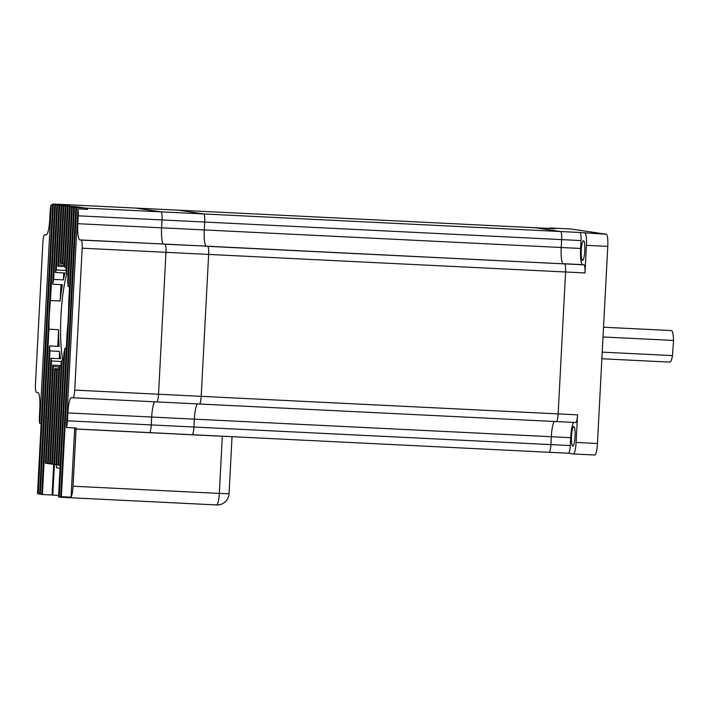 <?xml version="1.0" encoding="UTF-8"?>
<svg xmlns="http://www.w3.org/2000/svg" width="709" height="709" viewBox="0 0 709 709"><rect width="100%" height="100%" fill="white"/><g stroke="black" fill="none" stroke-linecap="round" stroke-linejoin="round"><path stroke-width="1.06" d="M576.098 442.451L597.439 443.506A11.84 2.118 92.8 0 1 594.754 455.018L573.413 453.973A11.84 2.118 92.8 0 0 576.098 442.451L577.543 414.862L558.151 413.905A7.896 1.409 92.8 0 1 556.352 421.58A7.896 1.409 92.8 0 1 556.335 421.58A7.896 1.409 -87.2 0 0 556.352 421.58A7.896 1.409 -87.2 0 0 558.151 413.905L565.587 271.99L558.151 413.905L201.205 396.331A7.896 1.409 92.8 0 1 199.415 404.006A7.896 1.409 92.8 0 1 199.397 404.006A7.896 1.409 92.8 0 1 199.397 404.006L156.769 401.906M554.491 421.492A15.793 2.827 -87.2 0 0 551.301 436.717L550.884 444.605A7.896 1.409 92.8 0 1 549.094 452.28A7.896 1.409 92.8 0 1 549.067 452.28A7.896 1.409 -87.2 0 0 549.094 452.28A7.896 1.409 -87.2 0 0 550.884 444.605L551.301 436.717A15.793 2.827 92.8 0 1 554.491 421.492M61.453 204.493A7.896 1.409 92.8 0 1 61.639 204.431L135.747 208.083A7.896 1.409 92.8 0 1 135.773 208.083A7.896 1.409 92.8 0 0 135.747 208.083A7.896 1.409 92.8 0 1 135.747 208.083L178.42 210.183A7.896 1.409 92.8 0 1 178.446 210.183A7.896 1.409 92.8 0 0 178.42 210.183A7.896 1.409 92.8 0 1 178.42 210.183L554.757 228.706A7.896 1.409 92.8 0 1 554.757 228.706A7.896 1.409 92.8 0 1 554.784 228.706L535.384 227.757A7.896 1.409 -87.2 0 0 535.357 227.749A7.896 1.409 92.8 0 1 535.357 227.749A7.896 1.409 92.8 0 1 535.384 227.757L560.633 231.524A7.896 1.409 92.8 0 1 561.625 239.615L561.218 247.503A15.793 2.827 -87.2 0 0 563.194 263.686L564.594 263.899A7.896 1.409 92.8 0 1 565.587 271.99A7.896 1.409 -87.2 0 0 564.594 263.899L207.657 246.324A7.896 1.409 92.8 0 1 208.65 254.416L201.205 396.331A7.896 1.409 92.8 0 1 199.415 404.006L156.742 401.906A7.896 1.409 92.8 0 1 156.716 401.906A7.896 1.409 92.8 0 1 156.716 401.906L72.965 397.784M61.639 204.431A7.896 1.409 92.8 0 1 61.665 204.431L135.773 208.083L161.023 211.849L135.773 208.083L178.446 210.183L203.696 213.95L580.033 232.481A7.896 1.409 92.8 0 1 581.025 240.573L561.625 239.615A7.896 1.409 -87.2 0 0 560.633 231.524L535.384 227.757L178.446 210.183L203.696 213.95A7.896 1.409 92.8 0 1 204.688 222.041L204.272 229.929A15.793 2.827 -87.2 0 0 206.257 246.112L207.657 246.324A7.896 1.409 92.8 0 1 208.65 254.416L201.205 396.331L158.532 394.231A7.896 1.409 92.8 0 1 156.742 401.906L72.938 397.784A7.896 1.409 92.8 0 1 72.912 397.784L71.512 397.572A15.793 2.827 -87.2 0 0 71.458 397.563A15.793 2.827 -87.2 0 0 67.878 412.922L67.461 420.809A7.896 1.409 92.8 0 1 66.407 427.527L76.102 428.006A7.896 1.409 92.8 0 1 75.376 428.963A7.896 1.409 92.8 0 1 75.349 428.954L76.049 429.06L73.054 486.223L219.32 493.42L222.316 436.265L76.049 429.06M67.878 412.922L151.682 417.043L151.265 424.93L151.682 417.043A15.793 2.827 -87.2 0 1 154.872 401.817A15.793 2.827 -87.2 0 0 151.682 417.043L194.355 419.143L193.947 427.031L550.884 444.605L570.284 445.553L570.692 437.675L194.355 419.143A15.793 2.827 -87.2 0 1 197.554 403.917A15.793 2.827 -87.2 0 0 194.355 419.143L193.947 427.031A7.896 1.409 92.8 0 1 192.157 434.706A7.896 1.409 92.8 0 1 192.13 434.706A7.896 1.409 92.8 0 1 192.13 434.706L149.502 432.605M57.075 369.274L55.329 369.185L50.357 463.943L51.766 464.014M58.874 368.848L54.646 368.636A53.299 9.527 -87.2 0 0 55.329 369.185M59.299 366.925L53.335 366.624L48.256 463.624L49.665 463.695M61.169 365.543L52.714 365.126A53.299 9.527 -87.2 0 0 53.335 366.624M61.399 362.264A53.299 9.527 92.8 0 1 61.213 361.466L51.518 360.987L46.147 463.314L47.565 463.385M61.665 204.431L52.67 204.059L64.475 204.857L54.77 204.378L55.47 204.484L50.445 300.51A53.299 9.527 -87.2 0 0 48.939 329.206L58.634 329.685A53.299 9.527 92.8 0 0 59.175 346.4L49.479 345.921A53.299 9.527 -87.2 0 0 49.922 350.92L59.618 351.398A53.299 9.527 92.8 0 0 60.646 358.727L50.951 358.249A53.299 9.527 -87.2 0 0 51.518 360.987M50.445 300.51L60.141 300.988A53.299 9.527 92.8 0 1 62.41 284.69L52.705 284.212A53.299 9.527 -87.2 0 1 53.671 279.417L63.367 279.895A53.299 9.527 92.8 0 1 65.139 272.992L55.444 272.513A53.299 9.527 -87.2 0 1 56.286 269.978L65.981 270.457A53.299 9.527 92.8 0 1 66.185 269.916M64.625 266.593L57.89 266.265A53.299 9.527 -87.2 0 1 58.67 264.971L64.306 265.246M62.649 263.5L60.168 263.376A53.299 9.527 -87.2 0 1 60.885 263.039L62.295 263.11M66.752 274.197A53.299 9.527 -87.2 0 0 62.809 359.95M66.318 348.287L64.909 348.225A53.299 9.527 -87.2 0 1 63.952 353.02L58.076 465.095L60.185 465.264M63.58 359.995L62.17 359.924A53.299 9.527 -87.2 0 1 61.337 362.459L55.967 464.776L58.085 464.953M61.134 366.243L59.724 366.172A53.299 9.527 -87.2 0 1 58.953 367.466L53.866 464.466L55.976 464.634M58.865 369.132L57.456 369.061A53.299 9.527 -87.2 0 1 56.729 369.398L51.766 464.147L53.875 464.324M54.646 368.636L49.657 463.837L50.357 463.943M52.714 365.126L47.556 463.526L48.256 463.624M50.951 358.249L45.447 463.207L46.147 463.314M55.47 204.484L65.175 204.954L57.58 204.795L68.684 205.477L58.98 205.007L69.385 205.583L61.789 205.424L79.204 207.055L70.2 206.682L81.305 207.365L71.609 206.886L67.692 281.517A53.299 9.527 -87.2 0 1 68.144 286.516L69.553 286.587M71.609 206.886L72.309 206.993L68.144 286.516M69.5 206.576L66.105 271.45A53.299 9.527 -87.2 0 1 66.664 274.188L68.073 274.259M70.2 206.682L66.664 274.188M49.922 350.92L42.398 494.536L41.689 494.43L49.479 345.921M56.88 204.688L52.705 284.212M58.634 329.685L57.766 346.329M48.939 329.206L40.289 494.217L41.698 494.288M58.98 205.007L55.444 272.513M53.698 464.315L52.094 495.015L52.794 495.121L54.398 464.546M59.618 351.398L59.237 358.657M42.398 494.536L52.094 495.015M61.089 205.318L57.89 266.265M61.213 361.466L61.001 365.534M63.19 205.628L60.168 263.376M65.29 205.947L62.295 263.252A53.299 9.527 -87.2 0 1 62.968 263.801L64.377 263.863M67.399 206.257L64.28 265.813A53.299 9.527 -87.2 0 1 64.909 267.311L66.318 267.382M57.456 369.061L52.466 464.253M59.724 366.172L54.566 464.572M62.17 359.924L56.676 464.882M72.309 206.993L83.414 207.675L73.709 207.205L68.676 303.23A53.299 9.527 -87.2 0 1 67.178 331.927L58.528 496.938L60.637 497.115M64.909 348.225L58.776 465.193M73.709 207.205L86.915 208.198A7.896 1.409 92.8 0 1 87.561 209.359L77.866 208.889A7.896 1.409 92.8 0 1 78.212 215.82L77.795 223.698A15.793 2.827 -87.2 0 0 79.771 239.89L81.18 240.094A7.896 1.409 92.8 0 1 82.164 248.194L74.729 390.11A7.896 1.409 92.8 0 1 72.938 397.784M77.866 208.889L66.407 427.527M75.819 207.515L60.628 497.257A11.84 2.118 -87.2 0 0 60.664 497.257A11.84 2.118 -87.2 0 0 61.364 496.681L71.068 497.16A11.84 2.118 -87.2 0 0 73.054 486.223M76.519 207.622L61.364 496.681M74.41 207.303L59.228 497.044M68.099 206.363L64.909 267.311M65.999 206.053L62.968 263.801M63.89 205.734L60.885 263.039M61.789 205.424L58.67 264.971M59.68 205.105L56.286 269.978M57.58 204.795L53.671 279.417M54.77 204.378L39.589 494.12L40.289 494.217M52.67 204.059L37.524 493.127A11.84 2.118 -87.2 0 0 38.189 493.907L39.598 493.978M53.37 204.165L38.189 493.907M573.413 453.973A11.84 2.118 92.8 0 1 573.377 453.964L568.476 453.237L192.157 434.706A7.896 1.409 92.8 0 0 193.947 427.031L151.265 424.93A7.896 1.409 92.8 0 1 149.475 432.605A7.896 1.409 92.8 0 1 149.448 432.605L75.402 428.963M581.025 240.573L580.609 248.451A15.793 2.827 -87.2 0 0 582.594 264.643L563.194 263.686A15.793 2.827 92.8 0 1 561.218 247.503L561.625 239.615L204.688 222.041A7.896 1.409 92.8 0 0 203.696 213.95L161.023 211.849A7.896 1.409 92.8 0 1 162.007 219.941L161.599 227.828A15.793 2.827 -87.2 0 0 163.575 244.011L164.975 244.224A7.896 1.409 92.8 0 1 165.968 252.315L158.532 394.231A7.896 1.409 92.8 0 1 156.742 401.906M39.748 423.548A7.896 1.409 92.8 0 1 39.412 416.617L39.819 408.738A15.793 2.827 -87.2 0 0 37.843 392.547L36.443 392.343A7.896 1.409 92.8 0 1 35.45 384.243L42.886 242.327A7.896 1.409 92.8 0 1 44.676 234.652A7.896 1.409 92.8 0 1 44.702 234.652L46.103 234.865A15.793 2.827 -87.2 0 0 46.156 234.874A15.793 2.827 -87.2 0 0 49.736 219.515L50.153 211.637A7.896 1.409 92.8 0 1 51.208 204.91L39.748 423.548L41.166 423.619M51.208 204.91L52.617 204.981M222.316 436.265L230.239 436.584M52.794 495.121L58.608 495.405M61.001 284.628L60.141 300.988M63.73 272.921L63.367 279.895M66.141 267.373L65.981 270.457M60.664 497.257L216.635 504.941A11.84 11.84 0 0 0 229.042 493.73L219.32 493.42A11.84 2.118 92.8 0 1 216.635 504.941A11.84 2.118 92.8 0 1 216.6 504.932L60.708 497.257M86.214 208.1L86.152 209.297M74.693 427.935L71.068 497.16M60.026 468.277L56.357 467.736L56.507 464.856M86.915 208.198L161.023 211.849A7.896 1.409 92.8 0 1 162.007 219.941L204.688 222.041L204.272 229.929A15.793 2.827 -87.2 0 0 206.257 246.112L164.975 244.224A7.896 1.409 92.8 0 1 165.968 252.315L158.532 394.231L74.729 390.11M78.212 215.82L162.007 219.941L161.599 227.828A15.793 2.827 -87.2 0 0 163.575 244.011L81.18 240.094M67.461 420.809L151.265 424.93A7.896 1.409 92.8 0 1 149.475 432.605A7.896 1.409 92.8 0 1 149.448 432.605L75.376 428.963M582.514 260.38A9.873 1.764 92.8 0 1 581.274 250.348A9.873 1.764 92.8 0 1 583.516 240.661A9.873 1.764 92.8 0 1 583.542 240.67A9.873 1.764 92.8 0 1 584.783 250.694A9.873 1.764 92.8 0 1 582.541 260.38A9.873 1.764 92.8 0 1 582.514 260.38M573.803 426.499A9.873 1.764 -87.2 0 0 573.776 426.49A9.873 1.764 -87.2 0 0 571.534 436.177A9.873 1.764 -87.2 0 0 572.775 446.209A9.873 1.764 -87.2 0 0 572.801 446.209A9.873 1.764 -87.2 0 0 575.043 436.522A9.873 1.764 -87.2 0 0 573.803 426.499M671.37 330.562A15.793 2.827 92.8 0 1 671.423 330.562A15.793 2.827 92.8 0 1 671.476 330.571A15.793 2.827 92.8 0 1 673.55 340.444L603.022 336.97M580.033 232.481L606.284 234.262A11.84 2.118 92.8 0 1 607.773 246.404L586.432 245.349A11.84 2.118 -87.2 0 0 584.943 233.208M571.135 229.025A11.84 2.118 92.8 0 1 571.179 229.025A11.84 2.118 92.8 0 1 571.215 229.025L606.284 234.262M554.784 228.706L549.874 227.979A11.84 2.118 92.8 0 0 549.838 227.97A11.84 2.118 92.8 0 0 549.209 228.431M597.439 443.506L607.773 246.404M582.594 264.643L583.994 264.847A7.896 1.409 92.8 0 1 584.987 272.947L586.432 245.349M79.771 239.89L583.994 264.847M594.754 455.018A11.84 2.118 92.8 0 1 594.718 455.018L573.448 453.973M602.225 352.143L672.495 355.599A15.793 2.827 92.8 0 1 669.872 362.113A15.793 2.827 92.8 0 1 669.819 362.104M672.495 355.599L673.55 340.444M573.891 422.44A15.793 2.827 -87.2 0 0 570.692 437.675M570.284 445.553A7.896 1.409 92.8 0 1 568.494 453.237A7.896 1.409 92.8 0 1 568.467 453.228L549.12 452.28M577.543 414.862A7.896 1.409 92.8 0 1 575.752 422.537A7.896 1.409 92.8 0 1 575.735 422.537L556.379 421.58M199.415 404.006L556.352 421.58L199.442 404.006M549.067 452.28L192.183 434.706M580.609 248.451L77.795 223.698M584.987 272.947L82.164 248.194M571.215 229.025L549.874 227.979M229.042 493.73L232.038 436.673M192.157 434.706L149.475 432.605M671.423 330.562L603.536 327.221M571.179 229.025L549.838 227.97M669.872 362.113L601.879 358.763M556.352 421.58L575.752 422.537"/></g></svg>
